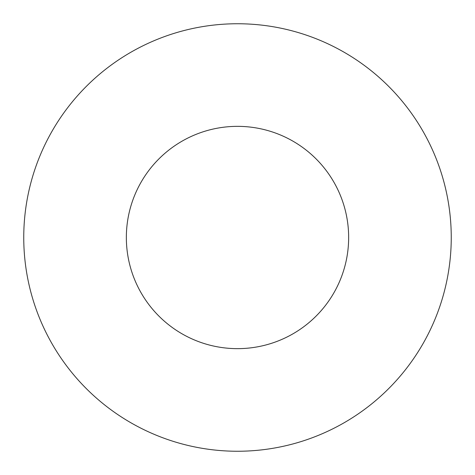 <?xml version="1.0" encoding="UTF-8"?>
<svg xmlns="http://www.w3.org/2000/svg" width="475" height="475" viewBox="0 0 475 475"><rect width="100%" height="100%" fill="white"/><g stroke="black" fill="none" stroke-linecap="round" stroke-linejoin="round"><path stroke-width="0.71" d="M348.65 237.5A111.15 111.15 0 0 0 237.5 126.35A111.15 111.15 0 0 0 126.35 237.5A111.15 111.15 0 0 0 237.5 348.65A111.15 111.15 0 0 0 348.65 237.5M451.25 237.5A213.75 213.75 0 0 0 237.5 23.75A213.75 213.75 0 0 0 23.75 237.5A213.75 213.75 0 0 0 237.5 451.25A213.75 213.75 0 0 0 451.25 237.5"/></g></svg>
